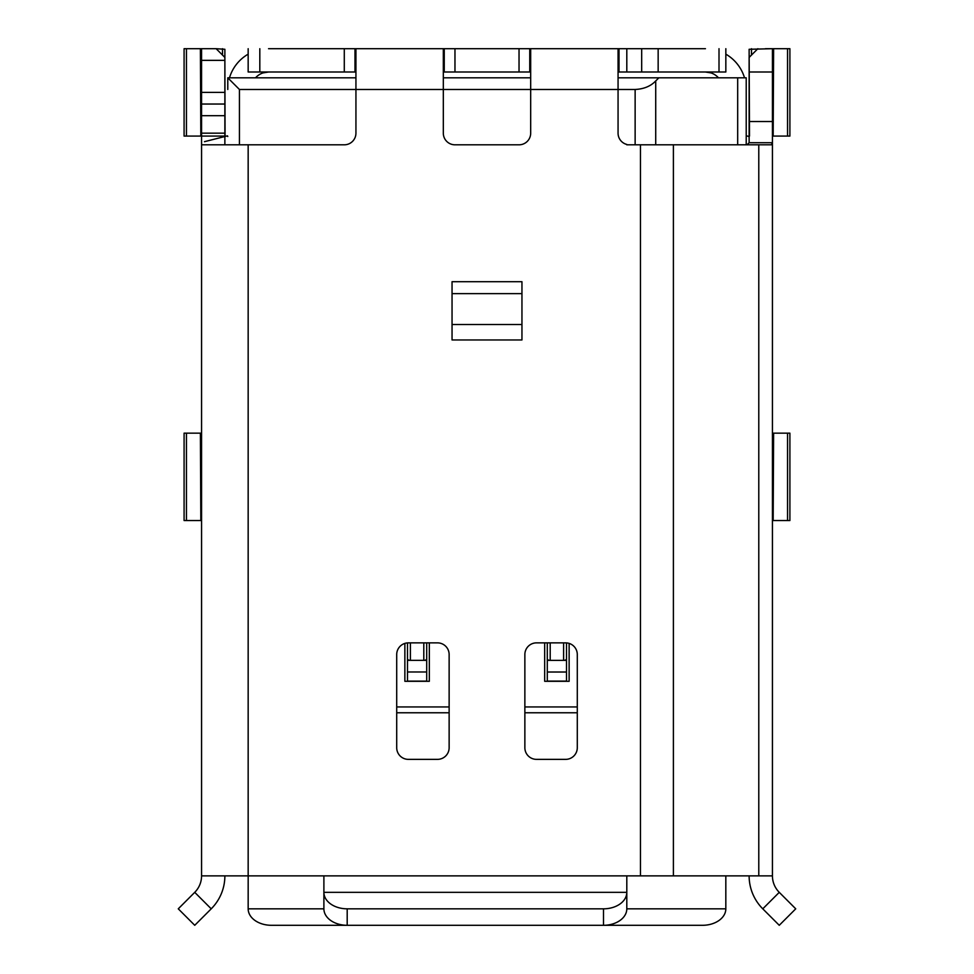 <?xml version="1.0" encoding="UTF-8"?>
<svg xmlns="http://www.w3.org/2000/svg" width="974" height="974" viewBox="0 0 974 974"><rect width="100%" height="100%" fill="white"/><g stroke="black" fill="none" stroke-linecap="round" stroke-linejoin="round"><path stroke-width="1.46" d="M201.569 875.87L248.163 875.87L248.163 144.809L201.569 144.809L201.569 875.87A23.303 23.303 -90 0 1 194.739 892.342L178.266 908.827L194.739 925.3L211.224 908.827L194.739 925.3L178.266 908.827M224.872 104.035L224.872 57.442L216.131 48.7L184.086 48.7L184.086 136.08L224.872 136.08L201.569 136.08L224.872 136.08L224.872 144.809L224.872 104.035L201.569 104.035L201.569 144.809M224.872 875.87A46.606 46.606 90 0 1 211.224 908.827L194.739 892.342M201.569 48.7L208.57 48.7L201.569 48.7L201.569 104.035M725.825 875.87L725.825 908.827A23.303 16.473 -0 0 1 702.534 925.3L603.503 925.3L603.503 908.827A23.303 16.473 0 0 0 626.806 892.342L626.806 908.827A23.303 16.473 180 0 1 603.503 925.3L271.466 925.3A23.303 16.473 -0 0 1 248.163 908.827L248.175 875.87L772.431 875.87L772.431 142.728L771.42 144.809L626.806 144.809M201.569 520.542L184.086 520.542L184.086 433.162L186.448 433.162L186.448 520.542M186.448 433.162L201.569 433.162M248.163 144.809L344.285 144.809A11.651 11.651 0 0 0 355.936 133.17L355.936 89.474L239.434 89.474L227.782 77.823L355.936 77.823M449.136 712.773L396.71 712.773L396.71 747.715A11.651 11.651 90 0 0 408.362 759.367A11.651 11.651 0 0 1 396.71 747.715L396.71 654.516A11.651 11.651 0 0 1 408.362 642.864L437.484 642.864A11.651 11.651 0 0 1 449.136 654.516L449.136 747.715A11.651 11.651 0 0 1 437.484 759.367L408.362 759.367M626.842 144.456A11.651 11.651 0 0 1 618.064 133.17L618.064 49.284L619.014 48.7L529.746 48.7L530.684 49.284L530.684 133.17A11.651 11.651 0 0 1 519.032 144.809L454.968 144.809A11.651 11.651 0 0 1 443.316 133.17L443.316 49.284L444.254 48.7L354.986 48.7L355.936 49.284L355.936 89.474L635.133 89.474C643.875 89.048 650.742 86.199 655.721 80.939L655.721 144.809M524.864 654.516A11.651 11.651 0 0 1 536.516 642.864L565.638 642.864A11.651 11.651 0 0 1 577.29 654.516L577.29 747.715A11.651 11.651 0 0 1 565.638 759.367L536.516 759.367A11.651 11.651 0 0 1 524.864 747.715L524.864 654.516M521.954 281.705L521.954 339.963L452.046 339.963L452.046 281.705L521.954 281.705M603.503 908.827L347.194 908.827L347.194 925.3A23.303 16.473 180 0 1 323.892 908.827L323.892 875.87M347.194 908.827A23.303 16.473 -0 0 1 323.892 892.342L626.806 892.342L626.806 875.87M443.316 72.246L444.254 72.003L444.254 48.7L529.746 48.7L529.746 72.003L530.684 72.246M618.064 72.246L619.014 72.003L619.014 48.7L705.444 48.7M702.534 48.7L679.231 48.7M586.031 48.7L552.635 48.7M421.365 48.7L387.969 48.7M294.769 48.7L271.466 48.7M268.556 48.7L354.986 48.7L354.986 72.003L355.936 72.246M452.046 293.624L521.954 293.624M444.254 72.003L529.746 72.003M619.014 72.003L626.806 72.003L626.806 48.7M248.163 72.003L248.163 48.7L248.163 72.003L354.986 72.003M626.806 72.003L725.837 72.003L725.837 48.7M725.837 54.167A40.774 40.774 -0 0 1 744.526 77.823M227.782 89.474L227.782 77.823M229.474 77.823A40.774 40.774 -0 0 1 248.163 54.167M705.444 72.003L710.996 72.904A17.471 17.471 -0 0 1 718.471 77.823M255.529 77.823A17.471 17.471 -0 0 1 263.004 72.904L268.556 72.003M747.034 144.809L749.128 142.728L749.128 57.442L749.128 136.518L746.522 135.849L746.218 136.506M749.493 136.08L749.128 49.284L772.431 48.7L766.611 48.7L772.431 48.7L772.431 142.728L749.128 142.728M227.782 136.506L227.478 135.849L204.479 141.68M749.128 136.518L749.128 142.788M787.552 520.542L787.552 433.162L789.902 433.162L789.902 520.542L772.431 520.542M772.431 433.162L787.552 433.162M749.128 136.08L749.128 57.442L751.49 55.08L751.49 48.7M787.552 136.08L787.552 48.7L789.902 48.7L789.902 136.08L772.431 136.08M757.869 48.7L749.128 57.442M772.431 875.87A23.303 23.303 90 0 0 779.261 892.342L795.734 908.827L779.261 925.3L762.776 908.827A46.606 46.606 -90 0 1 749.128 875.87M524.864 712.773L577.29 712.773L577.29 747.715A11.651 11.651 -90 0 1 565.638 759.367M779.261 892.342L762.776 908.827L779.261 925.3L795.734 908.827M765.43 48.7L787.552 48.7M225.067 136.08L224.872 57.442L225.067 136.08M200.827 520.542L200.388 433.162M216.131 48.7L224.872 49.284L224.872 135.483M200.827 136.08L200.388 48.7M773.612 433.162L773.173 520.542M773.612 48.7L773.173 136.08M772.431 48.7L766.611 48.7M618.064 77.823L746.218 77.823L746.218 144.809M239.434 144.809L239.434 89.474M443.316 77.823L530.684 77.823M658.838 77.823L655.721 80.939M544.673 681.313L544.673 642.864L544.673 681.313L569.133 681.313L569.133 643.4L569.133 681.313M404.867 681.313L404.867 643.4L404.867 681.313L429.327 681.313L429.327 642.864L429.327 681.313M577.29 706.941L524.864 706.941M449.136 706.941L396.71 706.941M566.515 642.901L566.515 660.372L563.605 660.372A2.91 1.461 -0 0 0 566.515 658.923L566.515 681.313M547.291 658.923A2.91 1.461 0 0 0 550.2 660.372L547.291 660.372L547.291 642.864M426.709 642.864L426.709 660.348L423.8 660.348A2.91 1.461 -0 0 0 426.709 658.887M407.485 658.887A2.91 1.461 -0 0 0 410.395 660.348L407.485 660.348L407.485 642.901M407.485 660.348L407.485 681.313M426.709 681.313L426.709 660.348M547.291 660.372L547.291 681.313M201.569 133.17L224.872 133.17M224.872 115.687L201.569 115.687M201.569 92.384L224.872 92.384M224.872 60.351L201.569 60.351M323.892 908.827L248.163 908.827M640.454 875.87L640.454 144.809M521.954 324.512L452.046 324.512M673.399 875.87L673.399 144.809M758.783 875.87L758.783 144.809M519.032 48.7L519.032 72.003M344.285 48.7L344.285 72.003M454.968 72.003L454.968 48.7M641.683 72.003L641.683 48.7M658.156 72.003L658.156 48.7M719.007 72.003L719.007 48.7M259.815 72.003L259.815 48.7M749.128 72.003L772.431 72.003M749.128 121.519L772.431 121.519M626.806 908.827L725.825 908.827M186.448 48.7L186.448 136.08M222.51 55.08L222.51 48.7M737.683 77.823L737.683 144.809M635.133 144.809L635.133 89.474M410.395 642.864L410.395 660.348L423.8 660.348L423.8 642.864M550.2 642.864L550.2 660.372L563.605 660.372L563.605 642.864M407.485 671.987L426.709 671.987M547.291 672.023L566.515 672.023M407.485 681.118L426.709 681.118M547.291 681.106L566.515 681.106"/></g></svg>
